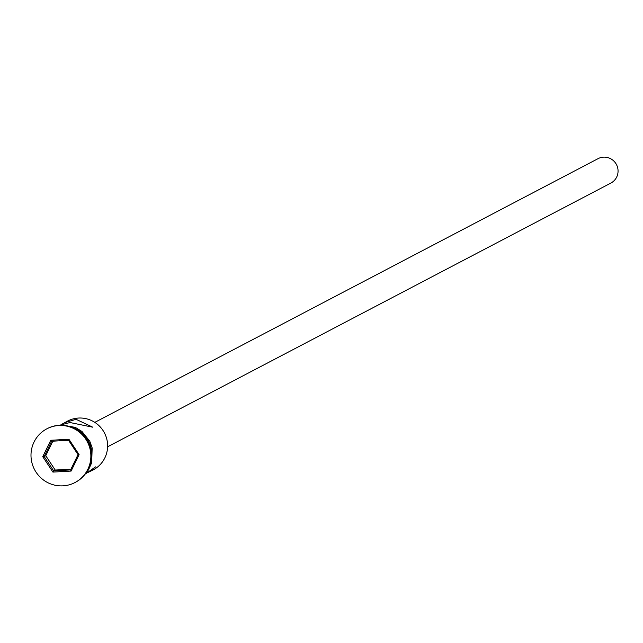 <?xml version="1.0" encoding="UTF-8"?>
<svg xmlns="http://www.w3.org/2000/svg" width="643" height="643" viewBox="0 0 643 643"><rect width="100%" height="100%" fill="white"/><g stroke="black" fill="none" stroke-linecap="round" stroke-linejoin="round"><path stroke-width="0.96" d="M87.922 472.492L93.195 469.888A27.569 27.119 -117.7 0 0 106.569 438.261A27.569 27.119 -117.7 0 0 78.534 418.046A27.569 27.119 -117.7 0 0 67.603 421.061L61.881 424.219M94.81 422.363L598.054 158.66A13.784 13.559 62.3 0 1 617.537 167.26A13.784 13.559 62.3 0 1 610.85 183.078L107.606 446.781M59.686 425.208L69.974 422.531L92.801 427.209L76.083 419.324L64.589 422.636M75.223 482.419A30.325 29.835 -117.7 0 0 75.44 482.306A30.325 29.835 -117.7 0 0 90.149 447.512A30.325 29.835 -117.7 0 0 59.309 425.28A30.325 29.835 -117.7 0 0 47.293 428.592A30.325 29.835 -117.7 0 0 47.076 428.704M90.181 471.472L95.502 466.882L85.503 473.923M89.867 446.572A27.569 27.119 -117.7 0 0 84.884 437.063M62.99 485.851A30.325 29.835 -117.7 0 0 75.006 482.531A30.325 29.835 -117.7 0 0 89.715 447.745A30.325 29.835 -117.7 0 0 58.875 425.505A30.325 29.835 -117.7 0 0 46.859 428.817A30.325 29.835 -117.7 0 0 32.15 463.611A30.325 29.835 -117.7 0 0 62.99 485.851M42.743 456.699L50.757 440.278L68.938 439.257L79.113 454.657L71.108 471.078L52.919 472.091L42.743 456.699L44.174 456.53L53.65 470.869L70.577 469.92L78.036 454.633L68.56 440.302L51.633 441.251L44.174 456.53L45.749 455.71L55.218 470.049L53.65 470.869L52.919 472.091M55.218 470.049L70.947 469.165M52.83 441.178L45.749 455.71M70.577 469.92L71.108 471.078M78.036 454.633L79.113 454.657M68.56 440.302L68.938 439.257M50.757 440.278L51.633 441.251M72.916 427.732A27.842 27.392 62.3 0 1 90.735 461.73M91.298 455.075A27.842 27.392 -117.7 0 0 78.711 431.051M75.44 482.306L75.006 482.531M59.164 425.288L62.066 424.975L75.36 427.41L81.958 431.461L89.795 441.243L92.166 447.906L91.668 462.807L88.493 469.824L84.916 474.421M47.293 428.592L46.859 428.817"/></g></svg>
